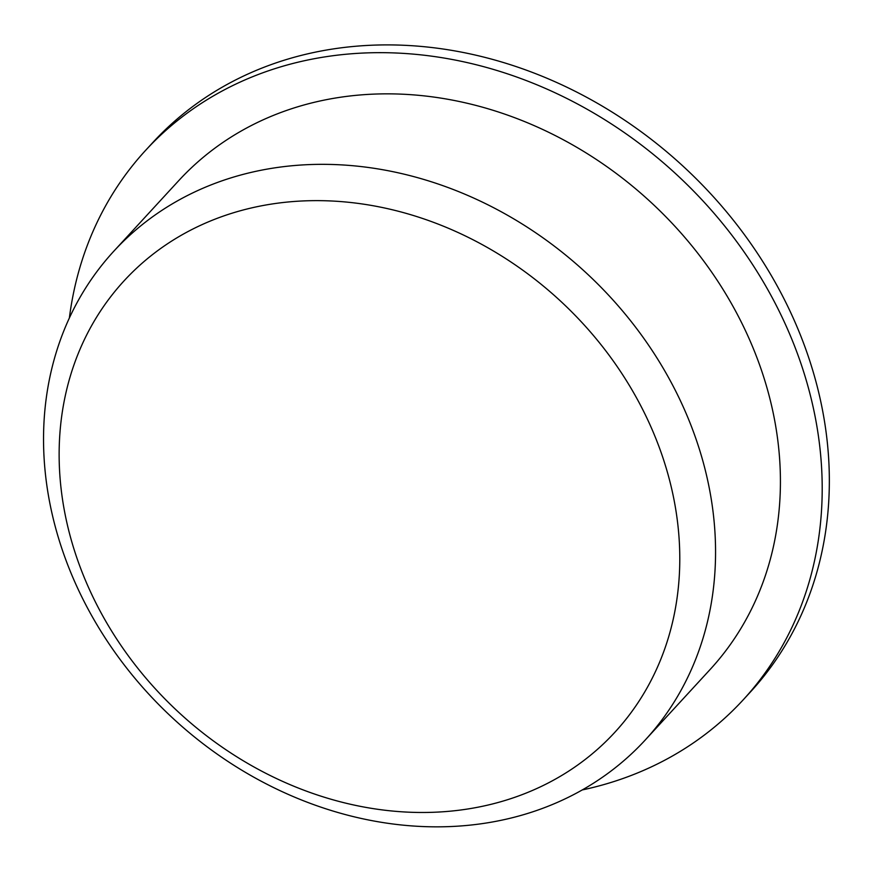 <?xml version="1.0" encoding="UTF-8"?>
<svg xmlns="http://www.w3.org/2000/svg" width="872" height="872" viewBox="0 0 872 872"><rect width="100%" height="100%" fill="white"/><g stroke="black" fill="none" stroke-linecap="round" stroke-linejoin="round"><path stroke-width="1.31" d="M64.986 513.739A333.431 280.588 42.6 0 1 469.714 238.089A333.431 280.588 42.6 0 1 573.645 767.851A333.431 280.588 42.6 0 1 64.986 513.739M69.368 318.008A405.905 341.573 42.6 0 1 145.7 150.257L152.84 142.496A405.905 341.573 42.6 0 1 682.831 165.974A405.905 341.573 42.6 0 1 750.247 692.183L743.108 699.943A405.905 341.573 42.6 0 1 582.267 789.945M145.7 150.257A405.905 341.573 42.6 0 1 675.691 173.735A405.905 341.573 42.6 0 1 743.108 699.943M113.872 251.136L178.727 180.646A361.03 303.805 42.6 0 1 650.109 201.53A361.03 303.805 42.6 0 1 710.081 669.543L645.215 740.034A361.03 303.805 42.6 0 1 302.246 800.278A361.03 303.805 42.6 0 1 49.878 503.362A361.03 303.805 42.6 0 1 113.872 251.136A361.03 303.805 42.6 0 1 585.254 272.02A361.03 303.805 42.6 0 1 645.215 740.034"/></g></svg>
